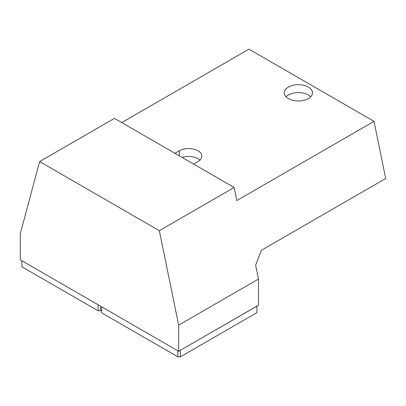 <?xml version="1.0" encoding="UTF-8"?>
<svg xmlns="http://www.w3.org/2000/svg" width="406" height="406" viewBox="0 0 406 406"><rect width="100%" height="100%" fill="white"/><g stroke="black" fill="none" stroke-linecap="round" stroke-linejoin="round"><path stroke-width="0.61" d="M20.3 259.845L20.3 233.709L39.631 161.573L159.34 230.689L178.67 325.14L178.67 351.281L20.3 259.845M174.95 153.306A13.225 7.638 180 0 1 175.554 152.935L179.295 150.773A13.225 7.638 180 0 1 193.708 149.119A13.225 7.638 180 0 1 201.873 156.173A13.225 7.638 180 0 1 197.996 161.573L194.256 163.735A13.225 7.638 180 0 1 193.611 164.08M121.754 122.592L248.949 49.156L374.007 121.358L236.835 200.554L234.16 187.491L159.34 230.689M308.357 98.577A14.108 8.145 180 0 1 292.985 100.343A14.108 8.145 180 0 1 284.276 92.817A14.108 8.145 180 0 1 298.385 84.671A14.108 8.145 180 0 1 312.493 92.817A14.108 8.145 180 0 1 308.357 98.577M101.698 306.845L101.698 312.853L177.889 356.844L180.386 356.844L256.886 312.676L256.886 306.124L178.67 351.281M178.67 325.14L258.48 279.064L258.48 305.205L256.886 306.124M180.259 350.363L256.886 306.195M101.698 310.118L100.576 310.768L98.085 310.768L21.888 266.778L21.888 260.764M98.085 310.768L98.085 304.754M177.889 356.844L177.889 350.83M180.386 356.844L180.386 350.363M39.631 161.573L114.451 118.374L234.16 187.491M258.48 279.064L255.623 265.108L261.373 250.289L385.7 178.508L374.007 121.358M100.576 310.768L100.576 306.195M182.127 157.447A13.225 7.638 180 0 1 199.955 160.131M286.052 96.775A14.108 8.145 180 0 1 298.385 92.593A14.108 8.145 180 0 1 310.712 96.775M175.554 153.651L175.554 152.935M179.295 155.813L179.295 150.773"/></g></svg>
